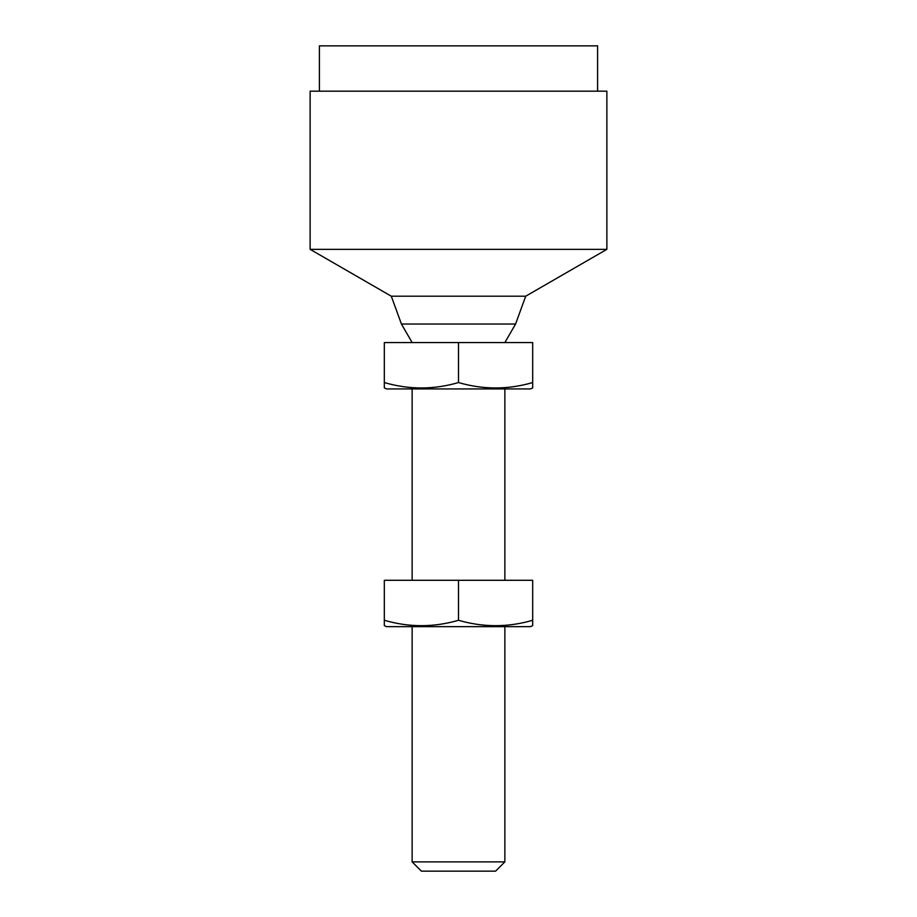 <?xml version="1.0" encoding="UTF-8"?>
<svg xmlns="http://www.w3.org/2000/svg" width="917" height="917" viewBox="0 0 917 917"><rect width="100%" height="100%" fill="white"/><g stroke="black" fill="none" stroke-linecap="round" stroke-linejoin="round"><path stroke-width="1.38" d="M530.462 626.655L532.685 625.623L532.685 620.27C507.961 627.48 483.225 627.48 458.5 620.27C433.775 627.48 409.039 627.48 384.315 620.27L384.315 625.623L386.538 626.655L530.462 626.655M384.315 620.27L384.315 580.289L458.5 580.289L458.5 620.27M458.5 580.289L532.685 580.289L532.685 620.27M530.462 388.934L532.685 387.902L532.685 382.549C507.961 389.759 483.225 389.759 458.5 382.549C433.775 389.759 409.039 389.759 384.315 382.549L384.315 387.902L386.538 388.934L530.462 388.934M384.315 382.549L384.315 342.568L458.5 342.568L458.5 382.549M458.5 342.568L532.685 342.568L532.685 382.549M495.593 871.15L504.866 861.877L412.134 861.877L412.134 626.655L412.134 861.877L421.407 871.15L412.134 861.877L504.866 861.877L504.866 626.655L504.866 861.877L495.593 871.15L421.407 871.15M504.866 580.289L504.866 388.934L504.866 580.289M412.134 580.289L412.134 388.934L412.134 580.289M606.871 91.173L606.871 249.344L310.129 249.344L391.295 296.202L525.705 296.202L606.871 249.344L525.705 296.202L391.295 296.202L401.428 324.022L412.134 342.568L401.428 324.022L515.572 324.022L525.705 296.202L515.572 324.022L504.866 342.568L515.572 324.022L401.428 324.022L391.295 296.202L310.129 249.344L310.129 91.173L606.871 91.173L310.129 91.173L606.871 91.173L606.871 249.344L310.129 249.344L310.129 91.173M597.597 45.85L597.597 91.173L597.597 45.85L319.403 45.85L319.403 91.173L319.403 45.85"/></g></svg>
